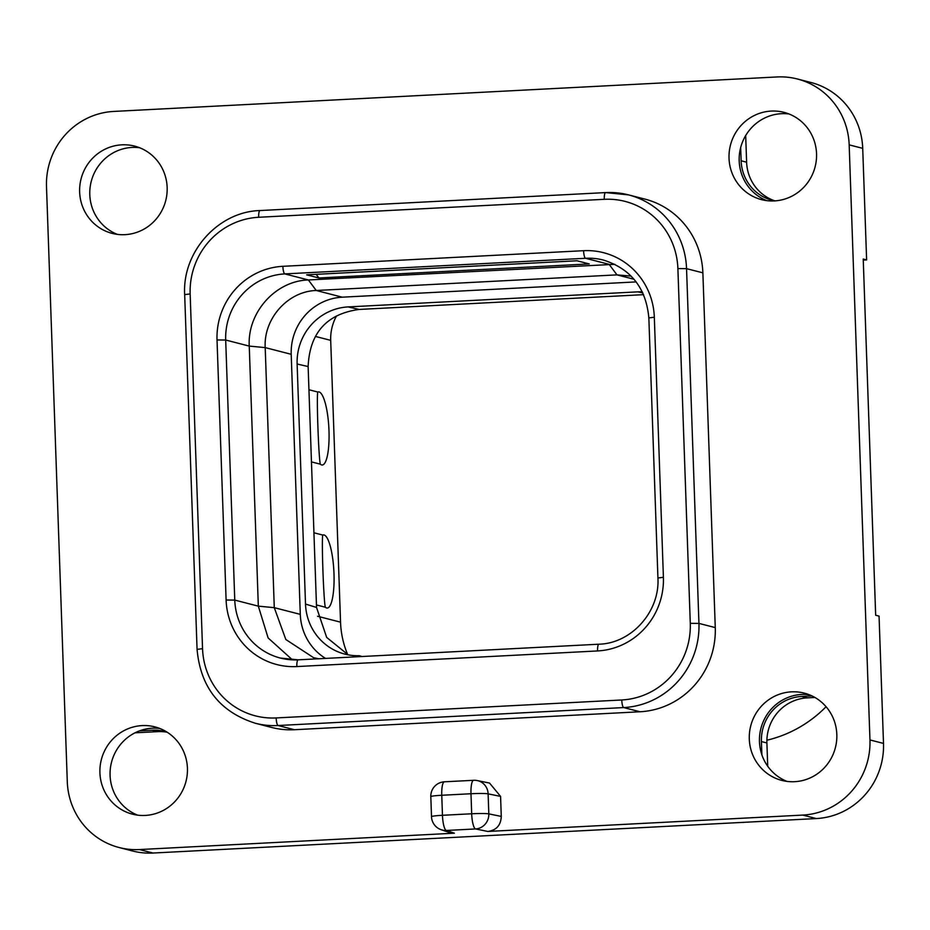<?xml version="1.0" encoding="UTF-8"?>
<svg xmlns="http://www.w3.org/2000/svg" width="930" height="930" viewBox="0 0 930 930"><rect width="100%" height="100%" fill="white"/><g stroke="black" fill="none" stroke-linecap="round" stroke-linejoin="round"><path stroke-width="1.4" d="M862.715 148.347L849.171 144.859A71.749 69.587 -75.6 0 0 797.37 78.992L810.913 82.479A71.749 69.587 104.4 0 1 862.715 148.347L866.621 259.923L863.226 259.052L875.665 615.242L879.059 616.113L883.5 743.419A71.749 69.587 104.4 0 1 816.319 818.563L802.776 815.087L487.82 831.455C496.388 830.281 500.875 825.27 501.27 816.424L500.573 796.394L489.54 783.072L477.253 780.561A14.345 14.345 0 0 0 473.626 780.293L444.401 781.805A14.345 14.345 0 0 0 430.811 796.638L431.508 816.668A14.345 14.345 0 0 0 441.262 829.758A14.345 14.066 -71.4 0 0 446.342 830.467L454.41 833.187L449.376 832.501L441.262 829.758M454.41 833.187L139.453 849.555A71.749 69.587 -75.6 0 1 119.087 847.521A71.749 69.587 -75.6 0 1 67.286 781.653L46.5 186.581A71.749 69.587 -75.6 0 1 113.681 111.437L777.003 76.958A71.749 69.587 -75.6 0 1 797.37 78.992M849.171 144.859L869.957 739.943A71.749 69.587 -75.6 0 1 802.776 815.087M604.279 199.311L258.68 217.271A73.179 70.982 -75.6 0 0 190.15 293.927L202.542 648.675A73.179 70.982 -75.6 0 0 276.163 717.937L621.763 699.976A73.179 70.982 -75.6 0 0 690.281 623.333L677.889 268.572A73.179 70.982 -75.6 0 0 604.279 199.311A7.173 1.674 -93 0 1 605.593 192.591L628.529 194.881L644.839 199.078A80.352 77.934 104.4 0 1 702.871 272.839L715.263 627.599A80.352 77.934 104.4 0 1 640.014 711.764L294.426 729.725A80.352 77.934 104.4 0 1 271.618 727.446L255.297 723.249A80.352 77.934 -75.6 0 0 278.105 725.528L623.705 707.567A80.352 77.934 -75.6 0 0 698.942 623.402L686.549 268.654A80.352 77.934 -75.6 0 0 628.529 194.881A80.352 77.934 -75.6 0 0 605.721 192.603A7.173 1.674 -93 0 0 605.593 192.591L259.993 210.552A7.173 1.674 -93 0 1 260.121 210.564M79.643 192.022A45.059 43.698 104.4 0 1 134.618 146.115A45.059 43.698 104.4 0 1 167.156 187.476A45.059 43.698 104.4 0 1 112.17 233.383A45.059 43.698 104.4 0 1 79.643 192.022M729.027 158.274A45.059 43.698 104.4 0 1 784.002 112.356A45.059 43.698 104.4 0 1 816.54 153.729A45.059 43.698 104.4 0 1 761.565 199.636A45.059 43.698 104.4 0 1 729.027 158.274M749.301 739.048A45.059 43.698 104.4 0 1 804.287 693.129A45.059 43.698 104.4 0 1 836.826 734.491A45.059 43.698 104.4 0 1 781.839 780.41A45.059 43.698 104.4 0 1 749.301 739.048M99.917 772.795A45.059 43.698 104.4 0 1 154.892 726.876A45.059 43.698 104.4 0 1 187.43 768.25A45.059 43.698 104.4 0 1 132.455 814.157A45.059 43.698 104.4 0 1 99.917 772.795M431.508 816.668A14.345 1.011 178 0 1 442.459 815.296A14.345 3.348 87 0 0 446.342 830.467L475.579 828.944A14.345 3.348 87 0 1 471.684 813.773L470.987 793.743L441.762 795.266L442.459 815.296L471.684 813.773A14.345 1.011 -2 0 1 488.82 813.878L488.122 793.848L500.573 796.394M473.626 780.293A14.345 3.348 -93 0 0 470.987 793.743A14.345 1.011 -2 0 1 488.122 793.848A14.345 13.729 -78.5 0 0 477.253 780.561M430.811 796.638A14.345 1.011 178 0 1 441.762 795.266A14.345 3.348 -93 0 1 444.401 781.805M816.319 818.563L152.997 853.043A71.749 69.587 104.4 0 1 132.63 851.008L119.087 847.521M863.273 260.098L866.621 259.923M137.617 815.145A45.059 43.698 104.4 0 1 110.077 775.399A45.059 43.698 104.4 0 1 139.419 730.887L152.334 730.213A43.047 41.757 104.4 0 1 164.552 731.433A43.047 41.757 104.4 0 1 167.133 732.201M117.331 234.372A45.059 43.698 104.4 0 1 89.791 194.637A45.059 43.698 104.4 0 1 139.616 147.731M766.727 200.624A45.059 43.698 104.4 0 1 739.187 160.89A45.059 43.698 104.4 0 1 740.675 147.521A45.059 43.698 104.4 0 1 789 113.983M787.001 781.398A45.059 43.698 104.4 0 1 761.879 754.811L761.414 741.559A43.047 41.757 104.4 0 1 801.718 696.465L811.995 695.931M767.715 766.227L766.901 742.965A43.047 41.757 104.4 0 1 807.205 697.872L801.718 696.465M761.879 754.811A45.059 43.698 104.4 0 1 759.461 741.652A45.059 43.698 104.4 0 1 809.274 694.757M814.924 697.477L807.205 697.872M740.675 147.521L741.129 160.785A43.047 41.757 104.4 0 0 772.226 200.299A43.047 41.757 104.4 0 0 774.853 200.892M745.686 135.548L746.616 162.192L741.129 160.785M135.013 732.817L157.821 731.631A43.047 41.757 104.4 0 1 167.179 732.224M139.419 730.887A45.059 43.698 104.4 0 1 159.89 728.504M774.899 200.88A43.047 41.757 104.4 0 1 746.616 162.192M826.073 706.73A124.841 121.074 104.4 0 1 766.89 740.222M348.157 654.836L326.674 637.41L316.537 607.453L305.505 604.047L297.123 364.014A54.533 52.882 104.4 0 1 348.18 306.912L637.759 291.857A54.533 52.882 104.4 0 1 642.281 291.822M643.595 294.659L359.189 309.434C326.663 313.887 309.644 332.928 308.132 366.548L316.537 607.453M336.521 315.944A45.919 44.535 -75.6 0 0 330.696 340.357L340.543 622.158A90.396 87.676 -75.6 0 0 347.704 654.639M320.304 464.163C318.583 456.944 316.467 396.343 317.781 392.018A36.607 8.533 87 0 1 319.083 391.925A36.607 8.533 87 0 1 328.988 430.648A36.607 8.533 87 0 1 321.629 464.93A36.607 8.533 87 0 1 320.304 464.163L311.457 461.896M317.781 392.018L308.934 389.74M316.456 604.942L325.302 607.209C323.582 600.013 321.466 539.447 322.78 535.064A36.607 8.533 -93 0 1 324.07 534.971A36.607 8.533 -93 0 1 333.986 573.694A36.607 8.533 -93 0 1 326.628 607.976A36.607 8.533 -93 0 1 325.302 607.209M313.933 532.785L322.78 535.064M359.282 656.661L359.247 655.697A54.533 52.882 104.4 0 1 342.542 653.453A54.533 52.882 104.4 0 1 305.505 604.047M636.143 281.906L342.263 297.182A54.533 52.882 -75.6 0 0 291.206 354.295L300.285 614.358A54.533 52.882 -75.6 0 0 325.535 658.417M359.247 655.697L362.002 656.522M631.121 276.094L616.974 274.873L316.258 290.497C287.94 291.218 263.457 318.606 265.201 347.611L274.28 607.662L285.824 639.503L313.654 657.731L318.757 658.765M614.904 264.318L308.376 279.965C275.571 280.814 247.241 312.503 249.252 346.088L258.331 606.151L268.119 637.945L292.439 659.858M576.984 260.772L589.248 263.922L318.897 277.977L306.633 274.827L576.984 260.772M316.165 274.327L318.897 277.977M501.27 816.424L488.82 813.878A14.345 13.729 -78.5 0 1 475.579 828.944L487.82 831.455M152.997 853.043L139.453 849.555M883.5 743.419L869.957 739.943M766.901 742.965L761.414 741.559M157.821 731.631L152.334 730.213M330.696 340.357L315.642 336.486M340.543 622.158L317.56 616.253M642.816 292.915L637.759 291.857M359.189 309.434L348.18 306.912M308.132 366.548L297.123 364.014M226.106 600.024L217.027 339.962A70.308 68.192 104.4 0 1 282.871 266.317L583.587 250.693A70.308 68.192 104.4 0 1 654.325 317.235L663.404 577.298A70.308 68.192 104.4 0 1 597.572 650.942L296.844 666.566A70.308 68.192 104.4 0 1 226.106 600.024L234.767 600.094L258.331 606.151L274.28 607.662L300.285 614.358M634.004 279.244L616.974 274.873L609.104 264.341L585.54 258.284A63.135 61.241 104.4 0 1 603.454 260.075C630.959 268.805 646.083 288.079 648.849 317.921L657.929 577.983C659.963 611.742 631.389 643.455 598.885 644.211A7.173 1.674 -93 0 1 599.013 644.223M282.871 266.317A7.173 1.674 87 0 0 284.812 273.908L308.376 279.965L316.258 290.497L342.263 297.182M291.206 354.295L265.201 347.611L249.252 346.088L225.688 340.031A63.135 61.241 104.4 0 1 284.812 273.908L585.54 258.284A7.173 1.674 87 0 1 583.587 250.693M298.042 659.858A63.135 61.241 104.4 0 1 280.372 658.056A63.135 61.241 104.4 0 1 234.767 600.094L225.688 340.031L217.027 339.962M258.68 217.271A7.173 1.674 -93 0 1 259.993 210.552C218.213 211.61 182.106 251.879 184.675 294.612L197.067 649.361C200.508 687.305 219.91 711.927 255.297 723.249M190.15 293.927L184.675 294.612M202.542 648.675L197.067 649.361M276.163 717.937A7.173 1.674 87 0 0 278.105 725.528L294.426 729.725M621.763 699.976A7.173 1.674 87 0 0 623.705 707.567L640.014 711.764M690.281 623.333L698.942 623.402L715.263 627.599M677.889 268.572L686.549 268.654L702.871 272.839M654.325 317.235L648.849 317.921M663.404 577.298L657.929 577.983M597.572 650.942A7.173 1.674 -93 0 1 598.885 644.211L298.158 659.835A7.173 1.674 -93 0 1 298.286 659.847M296.844 666.566A7.173 1.674 -93 0 1 298.158 659.835L280.372 658.056"/></g></svg>
